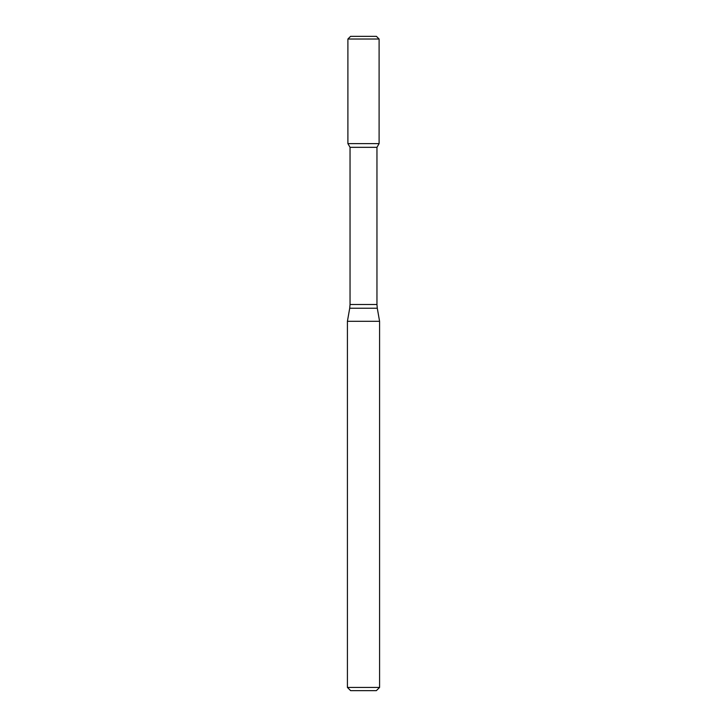 <?xml version="1.0" encoding="UTF-8"?>
<svg xmlns="http://www.w3.org/2000/svg" width="727" height="727" viewBox="0 0 727 727"><rect width="100%" height="100%" fill="white"/><g stroke="black" fill="none" stroke-linecap="round" stroke-linejoin="round"><path stroke-width="1.09" d="M350.041 147.327L376.959 147.327L376.959 304.504L350.041 304.504L350.041 147.327L347.897 143.61L379.103 143.61L379.103 39.031L347.897 39.031L350.578 36.35L376.422 36.35L379.103 39.031M363.5 321.289L379.585 321.289L377.286 308.23L349.714 308.23L347.415 321.289L363.5 321.289M379.585 687.433L376.368 690.65L350.632 690.65L347.415 687.433L379.585 687.433L379.585 321.289M347.897 39.031L347.897 143.61L379.103 143.61L376.959 147.327M376.959 304.504L377.286 308.23M350.041 304.504L349.714 308.23M347.415 687.433L347.415 321.289"/></g></svg>
